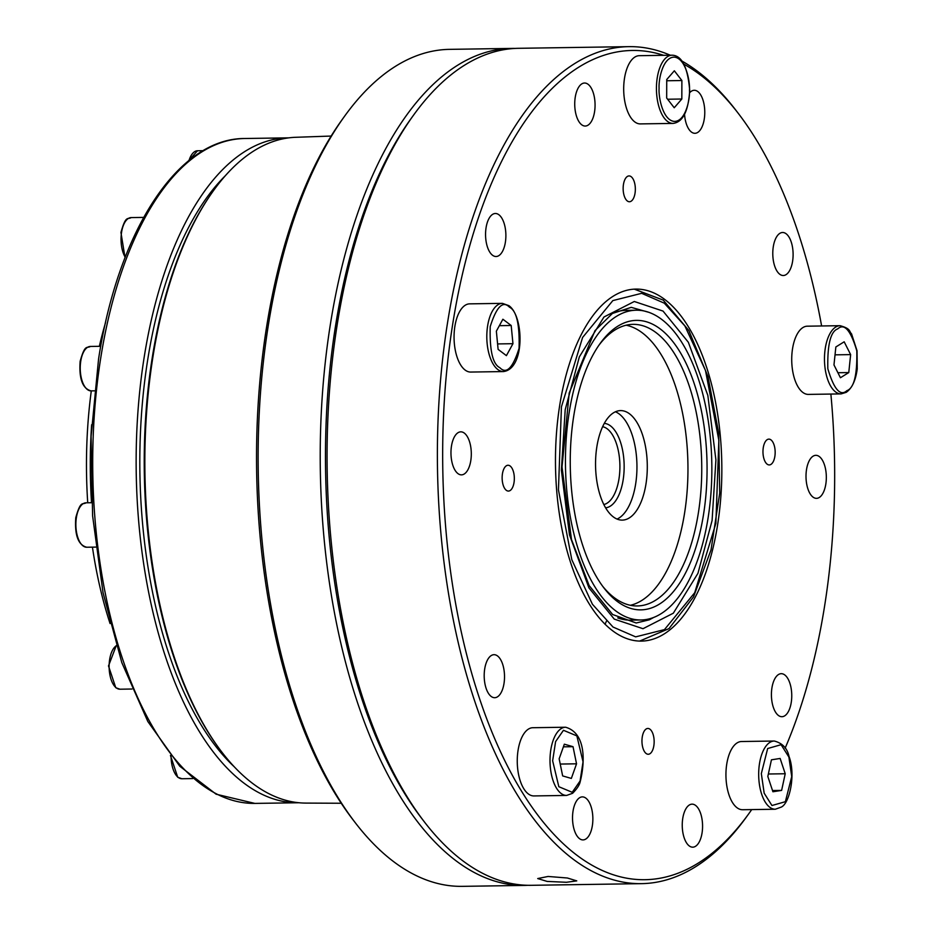 <?xml version="1.0" encoding="UTF-8"?>
<svg xmlns="http://www.w3.org/2000/svg" width="933" height="933" viewBox="0 0 933 933"><rect width="100%" height="100%" fill="white"/><g stroke="black" fill="none" stroke-linecap="round" stroke-linejoin="round"><path stroke-width="1.4" d="M514.025 482.536A12.91 6.099 89.1 0 0 508.042 465.252A12.91 6.099 89.1 0 0 502.444 473.789A12.91 6.099 89.1 0 0 508.427 491.073A12.91 6.099 89.1 0 0 514.025 482.536M774.856 456.4A12.91 6.099 89.1 0 0 768.874 439.128A12.91 6.099 89.1 0 0 763.276 447.665A12.91 6.099 89.1 0 0 769.259 464.937A12.91 6.099 89.1 0 0 774.856 456.4M594.554 111.82A21.517 10.17 89.1 0 0 584.571 83.025A21.517 10.17 89.1 0 0 575.241 97.254A21.517 10.17 89.1 0 0 585.224 126.048A21.517 10.17 89.1 0 0 594.554 111.82M825.822 484.122A21.517 10.17 89.1 0 0 815.85 455.327A21.517 10.17 89.1 0 0 806.52 469.556A21.517 10.17 89.1 0 0 816.492 498.35A21.517 10.17 89.1 0 0 825.822 484.122M717.629 524.696A176.022 83.177 89.1 0 0 636.003 289.09A176.022 83.177 89.1 0 0 559.683 405.505A176.022 83.177 89.1 0 0 641.309 641.099A176.022 83.177 89.1 0 0 717.629 524.696M684.052 64.272A414.637 195.942 -90.9 0 1 700.438 74.99A414.637 195.942 -90.9 0 1 738.423 113.558A414.637 195.942 -90.9 0 1 821.611 325.967M830.871 394.053A414.637 195.942 -90.9 0 1 785.143 748.161M751.706 809.599A414.637 195.942 -90.9 0 1 748.977 813.471A414.637 195.942 -90.9 0 1 576.862 855.211A414.637 195.942 -90.9 0 1 447.548 362.902A414.637 195.942 -90.9 0 1 663.666 55.327M670.267 55.222A418.544 197.784 89.1 0 0 628.9 46.65A418.544 197.784 89.1 0 0 447.432 323.436A418.544 197.784 89.1 0 0 572.839 858.943A418.544 197.784 89.1 0 0 641.507 883.644A418.544 197.784 89.1 0 0 746.563 816.807L748.977 813.471M738.423 113.558L735.927 110.304A418.544 197.784 89.1 0 0 697.581 71.363A418.544 197.784 89.1 0 0 682.046 61.111M592.35 825.682A21.517 10.17 89.1 0 0 582.367 796.887A21.517 10.17 89.1 0 0 573.037 811.115A21.517 10.17 89.1 0 0 583.02 839.91A21.517 10.17 89.1 0 0 592.35 825.682M702.059 832.947A21.517 10.17 89.1 0 0 692.088 804.153A21.517 10.17 89.1 0 0 682.758 818.381A21.517 10.17 89.1 0 0 692.729 847.176A21.517 10.17 89.1 0 0 702.059 832.947M791.242 702.479A21.517 10.17 89.1 0 0 781.259 673.684A21.517 10.17 89.1 0 0 771.929 687.913A21.517 10.17 89.1 0 0 781.912 716.707A21.517 10.17 89.1 0 0 791.242 702.479M792.595 261.287A21.517 10.17 89.1 0 0 782.624 232.492A21.517 10.17 89.1 0 0 773.294 246.72A21.517 10.17 89.1 0 0 783.277 275.515A21.517 10.17 89.1 0 0 792.595 261.287M684.554 114.456A21.517 10.17 89.1 0 0 694.933 133.302A21.517 10.17 89.1 0 0 704.263 119.074A21.517 10.17 89.1 0 0 694.292 90.279A21.517 10.17 89.1 0 0 689.662 92.74M505.371 242.288A21.517 10.17 89.1 0 0 495.4 213.494A21.517 10.17 89.1 0 0 486.07 227.722A21.517 10.17 89.1 0 0 496.041 256.517A21.517 10.17 89.1 0 0 505.371 242.288M470.792 460.634A21.517 10.17 89.1 0 0 460.809 431.839A21.517 10.17 89.1 0 0 451.479 446.067A21.517 10.17 89.1 0 0 461.462 474.862A21.517 10.17 89.1 0 0 470.792 460.634M504.007 683.481A21.517 10.17 89.1 0 0 494.035 654.686A21.517 10.17 89.1 0 0 484.705 668.914A21.517 10.17 89.1 0 0 494.677 697.709A21.517 10.17 89.1 0 0 504.007 683.481M653.846 745.724A12.91 6.099 89.1 0 0 647.864 728.451A12.91 6.099 89.1 0 0 642.266 736.988A12.91 6.099 89.1 0 0 648.26 754.261A12.91 6.099 89.1 0 0 653.846 745.724M635.035 193.213A12.91 6.099 89.1 0 0 629.052 175.929A12.91 6.099 89.1 0 0 623.454 184.466A12.91 6.099 89.1 0 0 629.437 201.75A12.91 6.099 89.1 0 0 635.035 193.213M518.072 750.272A34.113 16.118 89.1 0 0 533.886 795.931L566.634 795.429A34.113 16.118 -90.9 0 1 550.82 749.782A34.113 16.118 -90.9 0 1 553.141 740.429A34.113 16.118 -90.9 0 1 565.608 727.227L532.86 727.717A34.113 16.118 89.1 0 0 518.072 750.272M454.872 326.41A34.113 16.118 89.1 0 0 470.699 372.057L503.435 371.567A34.113 16.118 -90.9 0 1 497.849 369.55A34.113 16.118 -90.9 0 1 487.621 325.909A34.113 16.118 -90.9 0 1 502.409 303.353L469.672 303.855A34.113 16.118 89.1 0 0 454.872 326.41M624.504 78.244A34.113 16.118 89.1 0 0 640.33 123.902L673.066 123.413A34.113 16.118 -90.9 0 1 656.435 88.238A34.113 16.118 -90.9 0 1 657.252 77.754A34.113 16.118 -90.9 0 1 672.04 55.199L639.292 55.688A34.113 16.118 89.1 0 0 624.504 78.244M792.537 348.744A34.113 16.118 89.1 0 0 808.351 394.402L841.1 393.901A34.113 16.118 -90.9 0 1 825.285 348.254A34.113 16.118 -90.9 0 1 835.7 327.051A34.113 16.118 -90.9 0 1 840.073 325.687L807.325 326.188A34.113 16.118 89.1 0 0 792.537 348.744M726.749 764.08A34.113 16.118 89.1 0 0 742.575 809.727L775.323 809.238A34.113 16.118 -90.9 0 1 761.701 794.31A34.113 16.118 -90.9 0 1 759.497 763.579A34.113 16.118 -90.9 0 1 774.285 741.024L741.548 741.525A34.113 16.118 89.1 0 0 726.749 764.08M548.091 876.46L567.369 878L576.769 880.88L566.436 882.28L547.123 881.417L537.723 878.559L548.091 876.46M628.9 46.65L518.596 48.306A418.544 197.784 89.1 0 0 413.541 115.156A418.544 197.784 89.1 0 0 337.128 325.104A418.544 197.784 89.1 0 0 424.188 821.658A418.544 197.784 89.1 0 0 462.535 860.599A418.544 197.784 89.1 0 0 531.204 885.312L641.507 883.644M413.541 115.156L411.138 118.491A414.637 195.942 89.1 0 0 335.437 326.48A414.637 195.942 89.1 0 0 421.681 818.393L424.188 821.658M515.156 48.423A418.544 197.784 89.1 0 0 511.704 48.411A418.544 197.784 89.1 0 0 330.235 325.209A418.544 197.784 89.1 0 0 524.311 885.417A418.544 197.784 89.1 0 0 527.763 885.3M511.704 48.411L449.659 49.356A418.544 197.784 89.1 0 0 344.604 116.193A418.544 197.784 89.1 0 0 268.191 326.142A418.544 197.784 89.1 0 0 355.251 822.696A418.544 197.784 89.1 0 0 462.267 886.35L524.311 885.417M344.604 116.193L342.201 119.529A414.637 195.942 89.1 0 0 266.5 327.518A414.637 195.942 89.1 0 0 352.744 819.442L355.251 822.696M708.147 517.547A154.901 73.194 -90.9 0 1 640.983 619.979A154.901 73.194 -90.9 0 1 569.153 412.654A154.901 73.194 -90.9 0 1 636.318 310.211A154.901 73.194 -90.9 0 1 708.147 517.547M617.751 617.926A154.901 73.194 89.1 0 0 630.65 620.142L640.983 619.979M703.587 514.106A144.732 68.389 89.1 0 0 679.889 351.811A144.732 68.389 89.1 0 0 600.141 343.496A144.732 68.389 89.1 0 0 573.725 416.095A144.732 68.389 89.1 0 0 603.826 587.802A144.732 68.389 89.1 0 0 703.587 514.106M602.566 586.134A140.825 66.546 89.1 0 0 637.332 605.949A140.825 66.546 89.1 0 0 698.385 512.823A140.825 66.546 89.1 0 0 633.087 324.346A140.825 66.546 89.1 0 0 598.939 345.21M331.168 136.055L295.738 137.291A332.953 157.339 89.1 0 0 210.706 194.6A332.953 157.339 89.1 0 0 152.849 357.432A332.953 157.339 89.1 0 0 219.045 748.359A332.953 157.339 89.1 0 0 305.767 803.091L341.221 803.255M630.416 605.295A140.825 66.546 89.1 0 0 684.589 513.033A140.825 66.546 89.1 0 0 626.206 325.209M210.706 194.6L209.773 195.965A331.332 156.569 89.1 0 0 152.196 358.004A331.332 156.569 89.1 0 0 218.077 747.03L219.045 748.359M617.051 519.086A54.767 25.879 89.1 0 0 635.641 484.052A54.767 25.879 89.1 0 0 615.442 411.78M645.986 483.9A54.767 25.879 89.1 0 0 620.597 410.602A54.767 25.879 89.1 0 0 596.852 446.814A54.767 25.879 89.1 0 0 622.241 520.113A54.767 25.879 89.1 0 0 645.986 483.9M225.413 175.649A324.672 153.42 89.1 0 0 147.612 360.371A324.672 153.42 89.1 0 0 234.311 766.856M288.892 137.839A332.486 157.117 89.1 0 0 288.262 137.851A332.486 157.117 89.1 0 0 144.102 357.724A332.486 157.117 89.1 0 0 298.28 802.753A332.486 157.117 89.1 0 0 298.91 802.742M91.632 424.748A277.731 131.238 89.1 0 0 91.527 502.724M559.147 758.797L564.337 744.184L573.025 746.692L576.536 763.812L571.346 778.425L562.657 775.918L559.147 758.797M502.887 319.238L511.191 325.5L512.952 343.694L506.409 355.636L498.117 349.374L496.356 331.168L502.887 319.238M681.883 80.53L681.825 99.015L674.221 107.762L666.675 98.023L666.733 79.538L674.337 70.791L681.883 80.53L666.733 80.763M848.773 372.57L840.435 377.737L833.974 364.931L835.851 346.971L844.178 341.805L850.639 354.61L848.773 372.57L837.916 372.734M772.921 791.755L767.824 776.466L771.439 759.812L780.14 758.459L785.224 773.749L781.621 790.403L772.921 791.755M573.025 746.692L563.392 746.832M560.232 764.057L576.536 763.812M499.365 325.675L511.191 325.5M512.952 343.694L497.592 343.927M667.62 99.236L681.825 99.015M835.023 354.843L850.639 354.61M772.512 790.543L781.621 790.403M768.36 774.005L785.224 773.749M636.318 310.211L625.973 310.374A154.901 73.194 89.1 0 0 613.156 312.975M105.522 322.666A274.115 129.535 89.1 0 0 99.341 346.306M91.294 390.88A274.115 129.535 89.1 0 0 87.725 502.782M92.437 547.158A274.115 129.535 89.1 0 0 110.059 623.536M602.636 426.708A39.116 18.485 -90.9 0 1 607.255 428.853A39.116 18.485 -90.9 0 1 618.976 478.897A39.116 18.485 -90.9 0 1 603.803 504.555M604.304 423.395A42.242 19.966 -90.9 0 1 610.474 425.868A42.242 19.966 -90.9 0 1 624.002 471.946A42.242 19.966 -90.9 0 1 605.575 507.82M613.004 627.034L592.408 604.234L571.801 559.683L558.447 489.883L561.433 406.823L582.589 337.478L612.841 300.589L641.647 293.324L664.296 303.167L684.892 325.955L705.5 370.518L718.853 440.318L715.868 523.366L694.712 592.723L664.459 629.612L635.653 636.866L613.004 627.034M580.081 781.003L572.221 792.304L558.832 786.706L552.639 760.78L555.601 741.595L563.462 730.294L576.862 735.892L583.043 761.818L580.081 781.003M499.855 367.684C492.764 364.255 489.557 350.551 490.222 326.55C496.484 306.77 502.899 300.321 509.441 307.179C516.532 310.607 519.739 324.322 519.075 348.324C512.812 368.103 506.409 374.553 499.855 367.684M659.083 88.273C658.5 78.827 663.13 56.831 674.384 57.146C685.627 58.324 690.117 80.926 689.475 90.279C690.058 99.726 685.428 121.722 674.186 121.407C662.931 120.229 658.441 97.627 659.083 88.273M837.706 328.894C844.295 322.9 850.663 330.2 856.797 350.796C857.322 374.879 854.022 388.151 846.907 390.647C840.33 396.642 833.962 389.341 827.828 368.745C827.303 344.674 830.592 331.39 837.706 328.894M788.886 757.036L791.72 776.594L785.376 801.692L771.953 805.517L764.174 793.178L761.328 773.609L767.672 748.523L781.096 744.697L788.886 757.036M614.264 619.115L588.933 587.895L569.468 534.807L561.386 470.255L565.211 409.669L579.346 356.873L603.966 316.998L634.3 301.499L663.048 311.086L688.367 342.294L707.832 395.382L715.914 459.934L712.089 520.521L697.954 573.329L673.334 613.191L643 628.702L614.264 619.115M100.671 358.377A332.486 157.117 89.1 0 0 254.837 803.406L216.106 794.193L179.812 766.273L147.857 721.559L121.815 662.617L103.05 592.747L92.612 515.926L91.084 436.527L98.56 359.088C118.071 230.987 177.876 138.154 244.831 138.504A332.486 157.117 89.1 0 0 100.671 358.377M171.066 756.22A22.217 10.496 89.1 0 0 178.25 777.422A22.217 10.496 89.1 0 0 181.9 778.74L192.711 778.577M116.298 645.741A22.217 10.496 89.1 0 0 109.651 659.468A22.217 10.496 89.1 0 0 116.298 687.889A22.217 10.496 89.1 0 0 119.949 689.207L131.985 689.02M86.699 547.239C78.197 545.012 74.558 535.169 75.771 517.71C80.716 499.82 82.605 505.045 86.034 502.805A22.217 10.496 89.1 0 0 76.401 517.5A22.217 10.496 89.1 0 0 86.699 547.239L95.726 547.1M91.072 390.88C82.559 388.653 78.92 378.81 80.133 361.351C85.078 343.449 86.967 348.685 90.396 346.446A22.217 10.496 89.1 0 0 80.763 361.141A22.217 10.496 89.1 0 0 91.072 390.88L94.373 390.834M125.034 257.648L120.94 232.492C125.885 214.59 127.774 219.826 131.203 217.587A22.217 10.496 89.1 0 0 121.57 232.282A22.217 10.496 89.1 0 0 125.209 257.193M188.291 161.059L197.528 150.761A22.217 10.496 89.1 0 0 189.037 160.453M639.618 641.088L668.996 628.609L693.534 596.898L711.016 549.934L719.716 493.056L718.655 432.912L707.972 376.547L688.846 330.527L663.211 300.099L634.312 289.16M566.634 795.429L572.594 793.295C577.026 788.817 579.556 784.945 580.198 781.679C584.921 762.984 586.437 733.151 565.608 727.227M503.435 371.567C525.046 368.99 524.101 316.24 508.893 305.651L502.409 303.353M673.066 123.413C682.851 122.188 688.402 111.155 689.709 90.314C687.703 67.106 681.813 55.397 672.04 55.199M841.1 393.901L846.219 392.338C852.016 388.291 855.689 380.489 857.229 368.943L857.042 350.796L851.537 333.816C848.937 331.46 851.269 328.754 840.073 325.687M775.323 809.238L781.283 807.092C789.61 803.383 795.931 774.495 789.015 756.441C787.3 748.278 782.39 743.135 774.285 741.024M649.205 312.427L631.244 307.354L612.398 313.453L594.997 330.644L569.2 393.026L562.016 466.908L571.486 539.542L589.155 585.586L612.619 614.509L636.189 622.987L649.31 619.815L653.8 617.378M298.28 802.753L254.837 803.406M181.9 778.74L177.725 777.259L170.447 755.462M119.949 689.207L115.774 687.726L108.496 665.929L116.263 645.624M288.262 137.851L244.831 138.504M86.034 502.805L91.737 502.724M90.396 346.446L100.729 346.295M131.203 217.587L143.635 217.401M197.528 150.761L203.172 150.679M606.485 621.098L605.039 624.294"/></g></svg>
